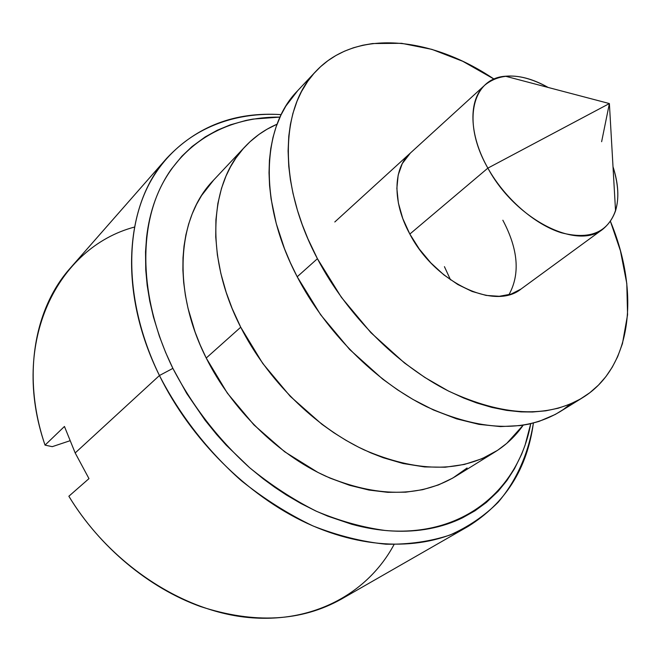 <?xml version="1.0" encoding="UTF-8"?>
<svg xmlns="http://www.w3.org/2000/svg" width="661" height="661" viewBox="0 0 661 661"><rect width="100%" height="100%" fill="white"/><g stroke="black" fill="none" stroke-linecap="round" stroke-linejoin="round"><path stroke-width="0.99" d="M159.441 375.522L172.885 368.375C140.743 302.73 137.918 233.82 160.763 187.113C183.932 140.438 229.607 116.559 279.991 117.096L252.948 119.096L245.958 120.434L230.193 124.888L217.304 130.234L205.166 136.951L192.045 146.56L181.833 156.26L171.273 169.266C164.721 178.561 159.342 188.93 155.128 200.39C150.931 211.859 148.081 224.219 146.568 237.473L145.527 251.915L145.751 269.878L147.18 285.345L149.75 301.085L153.459 317.04L159.425 336.366L165.605 352.412L172.885 368.375L159.441 375.522C117.856 291.741 124.879 204.026 166.812 158.186C196.97 126.152 235.085 111.626 281.165 114.626C226.897 111.263 176.38 134.2 149.824 182.75C123.599 231.325 125.152 305.109 159.441 375.522L75.18 452.95L159.441 375.522C179.66 414.844 207.876 451.099 241.315 480.696C264.367 499.08 288.279 514.175 313.066 525.982C337.911 535.724 362.195 541.797 385.917 544.21C408.944 544.548 430.278 541.499 449.918 535.055C468.335 526.85 484.381 515.96 498.047 502.385C516.728 480.448 528.519 453.264 533.394 423.048C527.181 468.806 505.384 503.277 467.996 526.487C426.634 550.183 366.921 550.952 306.911 523.215C247.024 495.287 190.665 439.243 159.441 375.522M505.467 76.23L609.384 103.554L487.868 168.125C504.781 198.366 534.518 224.368 561.189 232.722C589.414 240.026 607.533 232.73 615.54 210.826C619.283 198.151 618.44 183.461 613.011 166.746C621.836 195.202 618.481 215.99 602.948 229.119C577.45 250.726 515.373 219.477 487.868 168.125L409.837 234.068L487.868 168.125C468.666 134.348 468.244 99.514 485.042 84.939C500.997 72.322 522.033 73.164 548.176 87.459C532.873 78.816 518.637 75.073 505.467 76.23C472.103 78.229 461.469 122.302 487.868 168.125L609.384 103.554L601.626 141.702M245.239 146.478L213.214 180.544C177.338 217.163 171.604 289.601 206.224 358.031L240.728 327.22C204.513 256.732 209.388 182.998 245.239 146.478C254.386 136.835 264.995 129.407 277.058 124.202L267.044 129.226L258.988 134.414L250.023 141.735L243.215 148.692L235.903 158.07L230.573 166.721L226.004 176.057L221.551 188.178L217.874 203.414L215.916 219.758L215.734 236.985L217.378 254.964L220.848 273.456L226.161 292.269L232.135 308.456L240.728 327.22L206.224 358.031L227.351 393.138L253.948 424.916L284.676 451.777L317.941 472.441L330.128 478.143L349.636 485.314L368.937 490.049L387.726 492.329L405.722 492.181L422.726 489.677L438.466 484.926L452.826 478.043L467.104 467.971M166.812 158.186L70.438 267.945C34.091 308.406 21.73 376.853 45.039 445.126L64.448 426.469L75.18 452.95L88.979 478.622L68.86 496.237C99.819 547.234 149.056 588.042 200.506 606.542C254.278 624.025 301.209 621.563 341.291 599.155L467.996 526.487M394.063 544.507C367.979 593.281 312.793 624.191 246.677 617.333C180.734 610.392 109.214 563.023 68.86 496.237L88.979 478.622L75.18 452.95L64.448 426.469L45.039 445.126C9.312 341.977 57.813 247.321 134.464 227.07M52.26 446.662L69.835 440.796L52.26 446.662L45.039 445.126L52.26 446.662M530.733 423.701L525.074 445.183L521.694 454.09L514.456 468.823L506.888 480.564L498.113 491.305L486.331 502.492L474.995 510.796L462.543 517.803C452.421 522.76 441.432 526.379 429.592 528.651C417.735 530.915 405.234 531.692 392.097 530.998C378.943 530.279 365.434 528.015 351.561 524.206L327.732 516.142L315.801 510.986L300.92 503.492L286.254 494.907L274.712 487.256L263.359 478.936L249.61 467.691L226.227 445.175L216.527 434.368L205.108 420.247L186.666 393.369L172.885 368.375C192.359 405.837 217.907 438.912 249.519 467.608C271.035 485.166 293.401 499.749 316.619 511.358C339.936 521.091 362.831 527.47 385.289 530.486C463.576 537.327 518.621 489.471 530.733 423.701M213.643 180.089L201.613 195.482L196.532 204.348L192.202 213.875L188.641 224.062L185.906 234.804L184.022 246.074L183.006 257.848L182.89 270.002L183.684 282.511L185.394 295.318L188.021 308.282L195.053 331.929L200.2 345.025L206.224 358.031C231.813 409.299 277.471 454.148 325.815 476.226C376.737 497.477 419.892 497.584 455.297 476.556L494.478 452.289M523.19 425.172C515.687 435.963 506.309 444.886 495.039 451.934C459.676 472.937 415.992 472.235 363.996 449.819C314.603 426.568 267.49 380.009 240.728 327.22L262.723 363.418L290.229 396.319L321.857 424.23L333.846 432.732L346.05 440.366L358.444 447.109L370.895 452.917L383.33 457.767L403.078 463.51L424.659 466.939L445.208 467.22L464.419 464.435L481.935 458.734L497.551 450.331L506.805 443.333L523.19 425.172M450.513 279.843L444.432 266.656M602.948 229.119L521.198 288.915C494.973 310.827 434.963 282.809 409.837 234.068L402.764 218.502L398.385 203.043L396.856 188.36L398.186 175.058L402.26 163.631L410.349 153.071M508.92 294.765C520.298 274.183 518.274 249.329 502.847 220.22M315.388 71.842L297.293 91.094C261.632 127.284 258.335 202.977 297.202 276.769L317.42 258.707C277.587 183.741 280.281 107.396 315.834 71.371C355.99 28.415 430.807 36.388 494.089 79.122L462.717 61.266L431.922 49.377L401.541 43.304L372.597 43.543L362.806 45.237L353.412 47.782L344.422 51.211L335.928 55.499L327.972 60.655L320.577 66.695L313.826 73.569L307.778 81.278L301.466 91.623L297.078 101.075L292.906 113.419L290.394 124.458L288.783 136.125L288.089 150.923L288.766 166.415L290.41 179.809L293.03 193.549L297.458 210.347L302.217 224.558L307.91 238.803L317.42 258.707L341.382 297.326L370.92 332.698L404.507 362.996L424.833 377.448L448.175 390.882L463.741 398.062L476.639 402.929L491.875 407.416L506.714 410.39L521.091 411.886L532.576 412.001L545.746 410.82L558.115 408.242L569.625 404.317L580.226 399.112L589.819 392.717L598.403 385.173L605.906 376.613L612.334 367.07L617.655 356.684L622.464 343.58L627.562 314.793L626.793 283.519L620.448 250.833L610.45 221.41C639.774 291.914 632.734 366.822 582.663 397.658C547.622 418.454 502.996 416.298 448.778 391.18C397.187 365.236 346.868 314.818 317.42 258.707L297.202 276.769L320.635 314.76L349.644 349.479L382.719 379.141L397.715 389.94L412.976 399.442L433.55 410.01L456.569 418.843L479.002 424.37L500.484 426.593L520.579 425.56L529.007 424.089L539.004 421.412L555.281 414.455L563.263 409.556L570.617 403.904M520.984 289.072L511.019 294.128L499.253 296.293L486.099 295.409L472.094 291.451L457.809 284.511L443.853 274.86L430.832 262.88L419.322 249.081L409.837 234.068C392.196 202.035 393.08 168.134 410.225 153.178L410.117 153.278M297.723 90.64L285.874 106.049L280.958 115.039L276.116 126.796L273.001 137.397L270.762 148.618L269.424 160.449L269.019 172.835L269.572 185.658L271.084 198.92L276.24 223.525L284.511 248.743L290.402 262.781L297.202 276.769C325.931 332.012 375.407 381.414 426.436 406.639C480.084 431.022 524.495 432.781 559.652 411.91L582.11 398.005M334.796 221.98L485.042 84.939M615.54 210.826L609.384 103.554"/></g></svg>
